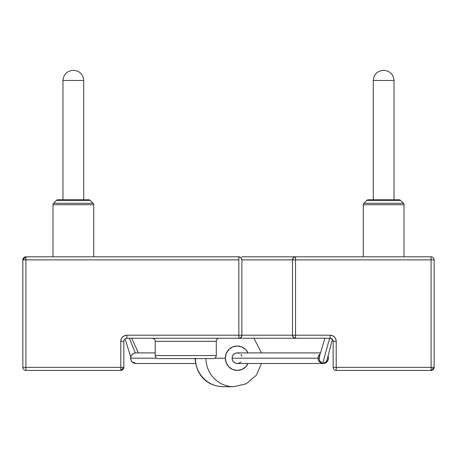 <?xml version="1.0" encoding="UTF-8"?>
<svg xmlns="http://www.w3.org/2000/svg" width="457" height="457" viewBox="0 0 457 457"><rect width="100%" height="100%" fill="white"/><g stroke="black" fill="none" stroke-linecap="round" stroke-linejoin="round"><path stroke-width="0.69" d="M332.256 339.14L331.296 338.488L329.606 338.249L322.682 363.452L326.001 362.081L326.898 360.493L332.422 339.317M332.416 339.305L330.103 338.249A3.056 3.056 0 0 1 333.159 341.305L333.159 367.365A3.056 3.056 0 0 0 336.209 370.421L431.094 370.421L434.15 367.365L434.15 259.856A3.056 3.056 0 0 0 431.094 256.805L292.56 256.805M331.034 338.391L331.913 338.843M134.209 363.126L135.849 363.498L133.872 363.092L132.193 361.944L131.073 360.23L130.679 358.202L156.728 358.202L130.679 358.202A5.295 5.17 90 0 0 135.849 363.498L132.804 362.07M328.006 356.174L328.4 358.202A5.295 5.17 -90 0 1 323.23 363.498A5.295 5.17 -90 0 1 318.061 358.202L232.093 358.202A5.295 5.17 90 0 0 237.263 363.498L235.281 363.092L233.607 361.944L232.487 360.23L232.093 358.202L232.487 356.174L233.607 354.461L235.281 353.312L237.263 352.907L239.24 353.312M195.407 358.608A28.505 27.837 90 0 0 223.245 386.708A28.505 27.837 -90 0 1 195.413 359.013M205.924 358.608A28.505 27.837 90 0 0 233.756 386.708A28.505 27.837 -90 0 1 205.924 358.608M248.014 363.498A12.219 11.933 -90 0 1 234.612 370.113A12.219 11.933 -90 0 1 225.33 358.202L214.75 358.202L225.33 358.202A12.219 11.933 -90 0 1 234.612 346.292A12.219 11.933 -90 0 1 248.014 352.907L245.7 349.565L241.827 346.914L237.263 345.989L232.693 346.914L228.826 349.565L226.238 353.529L225.33 358.202L226.238 362.881L228.826 366.84L232.693 369.49L237.263 370.421L241.827 369.49L245.7 366.84L248.014 363.498M129.331 338.249L135.301 352.935L129.331 338.249L131.279 338.249M152.147 338.249A3.056 3.056 0 0 1 155.197 341.305L155.197 355.557A3.056 3.056 0 0 0 158.253 358.608L213.23 358.608A3.056 3.056 0 0 0 216.281 355.557L155.197 355.557L216.281 355.557L216.281 341.305A3.056 3.056 0 0 1 219.337 338.249A3.056 3.056 0 0 0 216.281 341.305L155.197 341.305A3.056 3.056 0 0 0 152.147 338.249M292.56 338.249L295.53 338.249A3.056 3.039 -90 0 1 292.491 335.192L241.879 335.192A3.056 3.039 90 0 1 238.845 338.249L238.845 335.192L241.879 335.192L238.845 335.192L238.845 259.856L25.906 259.856L25.906 370.421L120.791 370.421A3.056 3.056 0 0 0 123.841 367.365L120.791 367.365L123.841 367.365L123.841 341.305A3.056 3.056 0 0 1 126.897 338.249L238.845 338.249L238.845 259.856L25.906 259.856L25.906 367.365L120.791 367.365L120.791 341.305L121.254 338.968L122.579 336.986L124.561 335.661L126.897 335.192L238.845 335.192L126.897 335.192A6.107 6.107 0 0 0 120.791 341.305L120.791 367.365L22.85 367.365A3.056 3.056 0 0 0 25.906 370.421L120.791 370.421L120.791 367.365L120.791 370.421L123.841 367.365L123.841 341.305L120.791 341.305L123.841 341.305A3.056 3.056 0 0 1 126.897 338.249L126.897 335.192L126.897 338.249L238.845 338.249L240.993 337.352L241.879 335.192L241.879 259.856L292.491 259.856L292.491 335.192L241.879 335.192L241.879 259.856L240.993 257.697L238.845 256.805L25.906 256.805L22.85 259.856L22.85 367.365L25.906 367.365L25.906 370.421A3.056 3.056 0 0 1 22.85 367.365L22.85 259.856A3.056 3.056 0 0 1 25.906 256.805L25.906 259.856L22.85 259.856L25.906 259.856L25.906 256.805L238.845 256.805L238.845 259.856L238.845 256.805A3.056 3.039 90 0 1 241.879 259.856L292.491 259.856A3.056 3.039 -90 0 1 295.53 256.805L241.816 256.805M238.845 338.249L330.103 338.249L330.103 335.192L295.53 335.192L295.53 338.249L325.355 338.249M319.472 356.277L319.306 359.59L320.003 361.43L321.185 362.784L322.682 363.452L324.721 363.132L326.001 362.081L327.098 359.836M328.029 356.237A5.295 5.17 -90 0 1 328.4 358.202L328.006 360.23L326.886 361.944L325.207 363.092L323.23 363.498L321.248 363.092L319.574 361.944L318.455 360.23L318.061 358.202L318.455 356.174L320.163 353.935A5.295 5.17 -90 0 0 318.061 358.202L232.093 358.202A5.295 5.17 90 0 1 237.263 352.907L320.471 352.907M330.103 335.192L332.439 335.661L334.421 336.986L335.746 338.968L336.209 341.305L336.209 367.365L431.094 367.365L431.094 259.856L295.53 259.856L295.53 335.192L330.103 335.192L330.103 338.249A3.056 3.056 0 0 1 333.159 341.305L336.209 341.305A6.107 6.107 0 0 0 330.103 335.192M335.746 338.968L336.209 341.305L333.159 341.305L333.159 367.365L336.209 367.365L336.209 370.421L431.094 370.421L431.094 367.365L434.15 367.365L434.15 259.856L431.094 259.856L431.094 256.805L295.53 256.805L295.53 259.856L434.15 259.856A3.056 3.056 0 0 0 431.094 256.805L431.094 370.421A3.056 3.056 0 0 0 434.15 367.365L333.159 367.365A3.056 3.056 0 0 0 336.209 370.421L336.209 341.305M155.197 355.557L155.197 341.305L216.281 341.305L216.281 355.557A3.056 3.056 0 0 1 213.23 358.608L158.253 358.608A3.056 3.056 0 0 1 155.197 355.557M292.491 259.856L295.53 259.856L295.53 256.805L293.383 257.697L292.491 259.856L292.491 335.192L295.53 335.192L295.53 259.856L292.491 259.856M295.53 338.249L295.53 335.192L292.491 335.192L293.383 337.352L295.53 338.249M126.897 338.249L125.589 338.546M130.679 358.202L131.073 356.174L132.193 354.461L133.872 353.312L135.849 352.907A5.295 5.17 90 0 0 130.679 358.202M240.919 361.944L239.24 363.092L237.263 363.498L323.23 363.498M240.919 354.461L242.039 356.174M319.826 361.104L322.682 363.452L329.606 338.249L329.08 338.249M319.723 355.615L319.209 357.545L319.306 359.59M324.876 338.249L319.443 356.363M368.211 199.789L399.098 199.789A2.034 2.034 0 0 1 400.538 200.389L403.417 203.268A2.034 2.034 0 0 1 404.017 204.707L404.017 256.805L404.017 204.707L363.292 204.707L404.017 204.707A2.034 2.034 0 0 0 403.417 203.268L363.886 203.268A2.034 2.034 0 0 0 363.292 204.707L363.292 256.805L363.292 204.707A2.034 2.034 0 0 1 363.886 203.268L403.417 203.268L400.538 200.389A2.034 2.034 0 0 0 399.098 199.789L368.211 199.789A2.034 2.034 0 0 0 366.771 200.389L400.538 200.389L366.771 200.389L363.886 203.268L366.771 200.389M394.037 199.789L394.037 80.472L373.272 80.472L373.272 199.789L373.272 80.472L394.037 80.472C393.357 74.24 389.895 70.846 383.652 70.292L383.652 70.292C377.408 70.846 373.946 74.24 373.272 80.472C373.946 74.24 377.408 70.846 383.652 70.292C389.895 70.846 393.357 74.24 394.037 80.472L394.037 199.789M57.902 199.789L88.789 199.789A2.034 2.034 0 0 1 90.229 200.389L93.114 203.268A2.034 2.034 0 0 1 93.708 204.707L93.708 256.805L93.708 204.707L52.983 204.707L93.708 204.707A2.034 2.034 0 0 0 93.114 203.268L53.583 203.268A2.034 2.034 0 0 0 52.983 204.707L52.983 256.805L52.983 204.707A2.034 2.034 0 0 1 53.583 203.268L93.114 203.268L90.229 200.389A2.034 2.034 0 0 0 88.789 199.789L57.902 199.789A2.034 2.034 0 0 0 56.462 200.389L90.229 200.389L56.462 200.389L53.583 203.268L56.462 200.389M83.728 199.789L83.728 80.472L62.963 80.472L62.963 199.789L62.963 80.472L83.728 80.472C83.054 74.24 79.592 70.846 73.349 70.292L73.349 70.292C67.105 70.846 63.643 74.24 62.963 80.472C63.643 74.24 67.105 70.846 73.349 70.292C79.592 70.846 83.054 74.24 83.728 80.472L83.728 199.789M397.921 199.789L399.098 199.789L397.921 199.789M87.618 199.789L88.789 199.789L87.618 199.789M135.849 363.498L195.516 363.498M261.484 363.498L256.457 375.134L246.237 383.771L233.756 386.708L223.245 386.708C210.528 386.473 196.704 378.807 195.025 358.202M138.402 352.907L131.696 338.249M130.782 357.151L125.298 339.551M261.484 352.907L253.909 338.249M155.197 352.907L135.849 352.907"/></g></svg>
